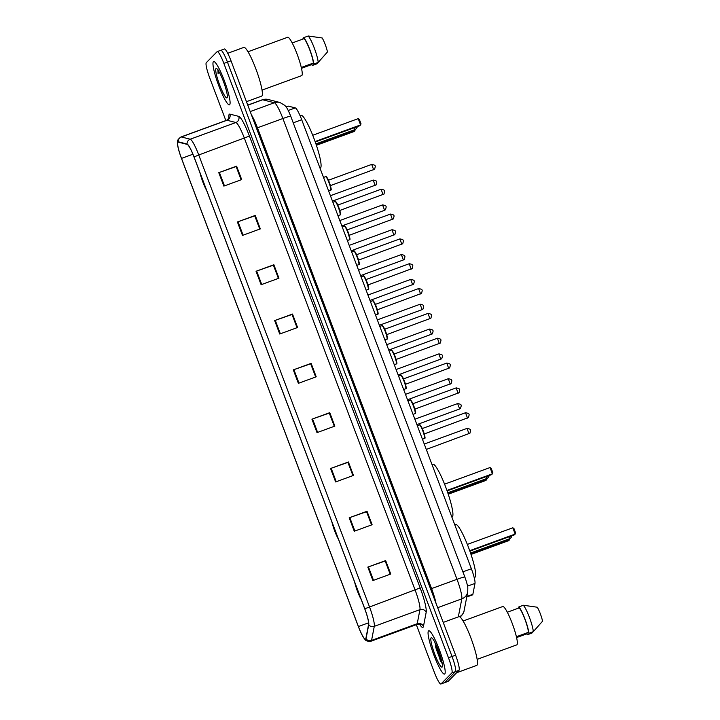 <?xml version="1.0" encoding="UTF-8"?>
<svg xmlns="http://www.w3.org/2000/svg" width="720" height="720" viewBox="0 0 720 720"><rect width="100%" height="100%" fill="white"/><g stroke="black" fill="none" stroke-linecap="round" stroke-linejoin="round"><path stroke-width="1.08" d="M286.11 106.911L288.18 106.155A14.409 2.178 69.9 0 1 288.414 106.155L295.308 107.901A14.409 2.178 69.9 0 1 301.707 119.727L471.375 568.746A14.409 2.178 69.9 0 1 474.984 583.407L472.869 594.306A14.409 2.178 69.9 0 1 472.653 594.801A14.409 2.178 69.9 0 1 472.518 594.891L466.758 596.997M416.322 624.654L434.286 672.183A14.409 2.178 -110.1 0 0 440.919 684L448.056 681.39A14.409 2.178 -110.1 0 0 448.191 681.3L458.991 670.329A14.409 2.178 -110.1 0 0 455.598 655.173L231.012 60.813A14.409 2.178 -110.1 0 0 224.379 48.996L220.806 50.301A14.409 2.178 -110.1 0 0 220.68 50.391M440.919 684A14.409 2.178 -110.1 0 0 441.054 683.91L451.863 672.939L455.427 671.634A14.409 2.178 -110.1 0 0 452.034 656.478L227.448 62.118A14.409 2.178 -110.1 0 0 220.806 50.301A14.409 2.178 -110.1 0 1 227.448 62.118L452.034 656.478A14.409 2.178 -110.1 0 1 455.427 671.634L444.618 682.605L455.427 671.634L458.991 670.329M435.528 646.38A19.215 2.907 -110.1 0 0 442.179 663.156A19.215 2.907 -110.1 0 1 435.528 646.38M444.762 673.947A23.058 3.492 -110.1 0 0 439.623 650.457A23.058 3.492 -110.1 0 0 428.715 630.774A23.058 3.492 -110.1 0 0 428.499 630.918A23.058 3.492 -110.1 0 0 433.638 654.399A23.058 3.492 -110.1 0 0 444.546 674.082A23.058 3.492 -110.1 0 0 444.762 673.947A23.058 3.492 -110.1 0 0 439.623 650.457A23.058 3.492 -110.1 0 0 428.715 630.774A23.058 3.492 -110.1 0 0 428.499 630.918A23.058 3.492 -110.1 0 0 433.638 654.399A23.058 3.492 -110.1 0 0 444.546 674.082A23.058 3.492 -110.1 0 0 444.762 673.947M229.662 104.688A23.058 3.492 -110.1 0 0 224.523 81.207A23.058 3.492 -110.1 0 0 213.615 61.515A23.058 3.492 -110.1 0 0 213.399 61.659A23.058 3.492 -110.1 0 0 218.538 85.149A23.058 3.492 -110.1 0 0 229.446 104.832A23.058 3.492 -110.1 0 0 229.662 104.688A23.058 3.492 -110.1 0 0 224.523 81.207A23.058 3.492 -110.1 0 0 213.615 61.515A23.058 3.492 -110.1 0 0 213.399 61.659A23.058 3.492 -110.1 0 0 218.538 85.149A23.058 3.492 -110.1 0 0 229.446 104.832A23.058 3.492 -110.1 0 0 229.662 104.688M365.634 639.045A15.372 2.322 69.9 0 1 365.49 639.144A15.372 2.322 69.9 0 1 358.416 626.535L181.521 158.4A15.372 2.322 69.9 0 1 178.047 142.137A15.372 2.322 69.9 0 1 178.299 142.128L187.182 144.387A15.372 2.322 69.9 0 1 194.013 157.005L364.743 608.823A15.372 2.322 69.9 0 1 368.586 624.456L365.868 638.514A15.372 2.322 69.9 0 1 365.634 639.045M365.769 639.405A15.759 2.385 -110.1 0 0 366.003 638.856L368.73 624.807A15.759 2.385 -110.1 0 0 364.788 608.778L194.058 156.96A15.759 2.385 -110.1 0 0 187.056 144.027L178.173 141.768A15.759 2.385 -110.1 0 0 177.543 144.405A15.759 2.385 -110.1 0 0 181.476 158.445L358.371 626.58A15.759 2.385 -110.1 0 0 363.645 637.731A15.759 2.385 -110.1 0 0 365.769 639.405M451.863 672.939A14.409 2.178 -110.1 0 0 448.47 657.783L223.875 63.423A14.409 2.178 -110.1 0 0 217.242 51.606A14.409 2.178 -110.1 0 0 217.107 51.687L206.307 62.658A14.409 2.178 -110.1 0 0 209.691 77.823L225.846 120.564M256.032 271.269L273.87 264.744L278.955 278.199L261.117 284.715L256.032 271.269L256.644 271.053L261.729 284.49M237.402 221.967L255.24 215.442L260.325 228.888L242.487 235.413L237.402 221.967L238.014 221.742L243.099 235.188M218.772 172.656L236.61 166.14L241.695 179.586L223.857 186.102L218.772 172.656L219.384 172.44L224.469 185.877M311.931 419.184L329.769 412.668L334.845 426.114L317.007 432.63L311.931 419.184L312.543 418.968L317.619 432.405M330.561 468.495L348.399 461.97L353.475 475.416L335.637 481.941L330.561 468.495L331.173 468.27L336.249 481.716M349.191 517.797L367.029 511.272L372.114 524.727L354.267 531.243L349.191 517.797L349.803 517.581L354.879 531.018M367.821 567.099L385.659 560.583L390.744 574.029L372.906 580.545L367.821 567.099L368.433 566.883L373.509 580.329M274.662 320.571L292.509 314.055L297.585 327.501L279.747 334.017L274.662 320.571L275.283 320.355L280.359 333.801M293.301 369.882L311.139 363.357L316.215 376.803L298.377 383.328L293.301 369.882L293.913 369.657L298.989 383.103M273.411 265.212L278.406 278.397L273.393 265.176L256.644 271.053M255.24 215.442L254.79 215.901L259.776 229.086M236.61 166.14L236.16 166.59L241.146 179.784M329.301 413.127L334.305 426.312L329.292 413.091L312.543 418.968M348.399 461.97L347.949 462.429L352.935 475.614L347.922 462.393L331.173 468.27M367.029 511.272L366.579 511.731L371.565 524.925L366.552 511.704L349.803 517.581M385.659 560.583L385.209 561.042L390.195 574.227L385.182 561.006L368.433 566.883M292.509 314.055L292.059 314.514L297.036 327.699L292.023 314.478L275.283 320.355M311.139 363.357L310.689 363.816L315.666 377.01L310.662 363.789L293.913 369.657M329.769 412.668L329.319 413.118M241.128 179.793L236.133 166.563L219.384 172.44M259.758 229.095L254.763 215.865L238.014 221.742M273.87 264.744L273.42 265.203M456.624 672.741L476.757 665.379A25.938 3.924 -110.1 0 0 477 665.226A25.938 3.924 -110.1 0 0 471.213 638.802A25.938 3.924 -110.1 0 0 458.946 616.653L443.223 622.404M477.135 659.358L516.78 644.868A20.412 3.087 -110.1 0 0 516.969 644.742A20.412 3.087 -110.1 0 0 512.424 623.952A20.412 3.087 -110.1 0 0 502.767 606.519L463.113 621.009M442.152 667.044A15.66 2.367 -110.1 0 0 442.287 666.846A15.66 2.367 -110.1 0 0 438.858 651.618A15.66 2.367 -110.1 0 0 431.658 637.767A15.66 2.367 -110.1 0 0 431.109 637.812A15.66 2.367 -110.1 0 0 434.799 654.291A15.66 2.367 -110.1 0 0 442.152 667.044M434.862 642.321L440.343 660.645L442.269 663.687M516.393 636.732L528.471 632.313A14.409 2.178 -110.1 0 0 524.844 619.092A14.409 2.178 -110.1 0 0 519.237 607.869L507.312 612.225M528.471 632.313L528.849 633.294L533.304 631.665L542.556 621.216A9.603 1.449 -110.1 0 0 537.264 607.221L523.323 605.259L518.868 606.888L519.237 607.869M533.304 631.665A15.372 2.322 -110.1 0 0 529.416 617.346A15.372 2.322 -110.1 0 0 523.323 605.259M528.849 633.294A15.372 2.322 -110.1 0 0 524.952 618.975A15.372 2.322 -110.1 0 0 518.868 606.888M533.178 631.71L531.9 633.087L527.436 634.725L527.067 633.744L516.582 637.578M526.743 633.861A15.372 2.322 -110.1 0 0 527.436 634.725M517.464 608.31L519.174 607.689M442.161 663.048L440.334 659.106L435.996 644.625M440.343 660.645L435.123 642.825M474.174 577.512L474.903 577.251A28.098 4.248 -110.1 0 0 475.164 577.08A28.098 4.248 -110.1 0 0 468.9 548.451A28.098 4.248 -110.1 0 0 455.607 524.466L454.752 524.772M355.005 583.065A12.969 1.962 -110.1 0 0 360.882 598.608M470.853 553.986L509.463 539.865L508.671 540.666L471.006 554.436M509.85 538.614L509.463 539.865L509.103 538.92M469.71 550.683L515.178 534.06L514.395 534.861L469.872 551.133M512.811 527.787L513.927 528.471L515.619 532.953L515.178 534.06L512.811 527.787L467.343 544.41M246.456 101.682L261.657 96.129A25.938 3.924 -110.1 0 0 261.891 95.967A25.938 3.924 -110.1 0 0 256.113 69.543A25.938 3.924 -110.1 0 0 243.846 47.403L227.727 53.289M262.026 90.108L301.68 75.618A20.412 3.087 -110.1 0 0 301.869 75.492A20.412 3.087 -110.1 0 0 297.315 54.693A20.412 3.087 -110.1 0 0 287.658 37.26L248.013 51.759M227.052 97.785A15.66 2.367 -110.1 0 0 227.187 97.587A15.66 2.367 -110.1 0 0 223.758 82.359A15.66 2.367 -110.1 0 0 216.558 68.508A15.66 2.367 -110.1 0 0 216.009 68.562A15.66 2.367 -110.1 0 0 219.69 85.041A15.66 2.367 -110.1 0 0 227.052 97.785M217.926 69.453L218.088 73.881L218.799 71.316M301.284 67.473L313.371 63.054A14.409 2.178 -110.1 0 0 309.735 49.833A14.409 2.178 -110.1 0 0 304.137 38.61L292.212 42.966M313.371 63.054L313.74 64.035L318.204 62.406L327.456 51.966A9.603 1.449 -110.1 0 0 322.164 37.971L308.223 36L303.759 37.629L304.137 38.61M318.204 62.406A15.372 2.322 -110.1 0 0 314.307 48.087A15.372 2.322 -110.1 0 0 308.223 36M313.74 64.035A15.372 2.322 -110.1 0 0 309.852 49.716A15.372 2.322 -110.1 0 0 303.759 37.629M318.078 62.451L316.791 63.837L312.336 65.466L311.967 64.485L301.482 68.319M311.634 64.602A15.372 2.322 -110.1 0 0 312.336 65.466M302.355 39.06L304.065 38.43M218.088 73.881L218.097 70.191M451.863 517.104L452.133 517.005A28.098 4.248 -110.1 0 0 452.394 516.834A28.098 4.248 -110.1 0 0 446.13 488.214A28.098 4.248 -110.1 0 0 432.837 464.22L431.991 464.535M332.244 522.819A12.969 1.962 -110.1 0 0 338.121 538.371M448.092 493.74L486.702 479.628L485.91 480.429L448.245 494.199M487.08 478.368L486.702 479.628L486.342 478.674M446.949 490.446L492.417 473.823L491.625 474.624L447.111 490.896M490.041 467.55L491.166 468.234L492.858 472.716L492.417 473.823L490.041 467.55L444.573 484.164M320.022 168.201L320.292 168.102A28.098 4.248 -110.1 0 0 320.553 167.931A28.098 4.248 -110.1 0 0 314.289 139.311A28.098 4.248 -110.1 0 0 301.005 115.317L300.051 115.659M200.403 173.916A12.969 1.962 -110.1 0 0 206.28 189.468M316.251 144.837L354.861 130.725L354.069 131.526L316.404 145.296M355.239 129.465L354.861 130.725L354.501 129.771M315.108 141.534L360.576 124.92L359.793 125.721L315.27 141.993M358.209 118.638L359.325 119.322L361.017 123.813L360.576 124.92L358.209 118.638L312.732 135.261M466.857 596.502L472.869 594.306M467.55 586.125L474.984 583.407M462.897 571.851L471.375 568.746M293.229 122.832L301.707 119.727M288.234 110.484L295.308 107.901M286.155 106.974L288.414 106.155M458.325 616.878L461.817 598.86A19.215 2.907 -110.1 0 0 457.002 579.312L282.888 118.512A19.215 2.907 -110.1 0 0 274.356 102.744L262.638 99.765A19.215 2.907 -110.1 0 0 262.323 99.774L268.146 99.486L279.855 102.465L284.832 105.39C286.281 107.208 287.028 107.172 290.745 116.262A9.603 0.675 159.3 0 0 282.888 118.512L257.463 127.809L431.586 588.609A19.215 2.907 69.9 0 1 435.996 603.288M247.788 105.201L262.638 99.765A9.603 9.45 -75.7 0 1 268.146 99.486M455.598 655.173L448.47 657.783M448.191 681.3L441.054 683.91M231.012 60.813L223.875 63.423M290.745 116.262L464.868 577.062C467.523 584.415 467.802 587.493 467.811 587.799L467.721 592.056A9.603 9.207 -169 0 1 461.817 598.86L437.661 607.689M464.868 577.062A9.603 0.675 159.3 0 0 457.002 579.312L430.578 588.951M279.855 102.465A9.603 9.45 -75.7 0 0 274.356 102.744L250.191 111.573M251.406 114.795A19.215 2.907 69.9 0 1 257.463 127.809L256.455 128.151M467.721 592.056L464.13 610.578A9.603 9.207 -169 0 1 459.621 616.743M358.416 626.535L368.604 622.809M228.933 118.278A24.021 3.636 69.9 0 1 229.266 114.273A24.021 3.636 69.9 0 1 229.878 114.12L238.77 116.379A24.021 3.636 69.9 0 1 249.435 136.089L420.165 587.907A24.021 3.636 69.9 0 1 426.177 612.342L423.45 626.391A24.021 3.636 69.9 0 1 419.769 624.555M194.058 156.96L198.747 154.98L369.468 606.798A19.215 2.907 69.9 0 1 374.283 626.346L371.556 640.404A19.215 2.907 69.9 0 1 371.268 641.07A19.215 2.907 69.9 0 1 371.088 641.187L416.763 624.492A19.215 2.907 -110.1 0 0 416.943 624.375A19.215 2.907 -110.1 0 0 417.222 623.709L419.949 609.651A19.215 2.907 -110.1 0 0 415.143 590.112L244.413 138.285A19.215 2.907 -110.1 0 0 235.881 122.517L226.989 120.258A19.215 2.907 -110.1 0 0 226.674 120.267L229.149 117.927M366.003 638.856A4.806 4.608 -169 0 0 371.556 640.404L417.222 623.709A4.806 4.608 11 0 1 423.45 626.391M420.165 587.907L364.788 608.778M187.056 144.027A4.806 4.725 -75.7 0 1 190.215 139.212A19.215 2.907 69.9 0 1 198.747 154.98L249.435 136.089M426.177 612.342A4.806 4.608 11 0 0 419.949 609.651L374.283 626.346A4.806 4.608 -169 0 1 368.73 624.807M178.173 141.768A4.806 4.725 -75.7 0 1 181.323 136.953L190.215 139.212L235.881 122.517A4.806 4.725 104.3 0 0 238.77 116.379M177.543 144.405C178.002 142.218 175.608 140.868 181.008 136.962A19.215 2.907 69.9 0 1 181.323 136.953L226.989 120.258A4.806 4.725 104.3 0 0 229.878 114.12M181.521 158.4L192.915 154.233M434.871 642.375A19.215 2.907 -110.1 0 0 441.81 661.338M435.771 647.406A19.692 2.979 -110.1 0 0 442.233 663.462M354.627 582.057A13.689 2.07 -110.1 0 0 361.26 599.625M509.184 536.769A3.843 0.585 69.9 0 1 509.418 538.794A3.843 0.585 69.9 0 1 509.382 538.812A3.843 0.585 69.9 0 1 509.346 538.821M331.857 521.811A13.689 2.07 -110.1 0 0 338.499 539.379M486.414 476.523A3.843 0.585 69.9 0 1 486.657 478.548A3.843 0.585 69.9 0 1 486.621 478.575A3.843 0.585 69.9 0 1 486.576 478.575M200.025 172.908A13.689 2.07 -110.1 0 0 206.658 190.476M354.573 127.62A3.843 0.585 69.9 0 1 354.816 129.645A3.843 0.585 69.9 0 1 354.78 129.672A3.843 0.585 69.9 0 1 354.735 129.672M468.999 433.8L467.028 428.4M459.675 408.951L457.641 403.569C462.348 404.46 461.34 405.135 460.539 408.393L459.675 408.951M450.234 384.138L448.263 378.738M405.477 394.362L448.29 378.72C452.961 379.629 451.962 380.295 451.152 383.562L407.52 399.762M440.847 359.307L438.876 353.907M431.469 334.476L429.489 329.076M377.325 319.869L420.138 304.218C424.809 305.136 423.81 305.802 423.009 309.06L422.118 309.636L420.111 304.236M412.704 284.805L410.724 279.405M367.947 295.038L410.751 279.387C415.431 280.296 414.432 280.971 413.622 284.229L369.981 300.429M403.38 259.956L401.346 254.574C406.044 255.465 405.045 256.14 404.244 259.398L403.38 259.956M393.93 235.143L391.959 229.743M349.182 245.376L391.986 229.725C396.657 230.634 395.658 231.309 394.857 234.567L351.216 250.767M339.795 220.545L382.608 204.894C387.279 205.803 386.28 206.478 385.47 209.736L384.579 210.312L382.581 204.912M375.165 185.481L373.194 180.081M424.341 438.507A7.209 1.089 -110.1 0 0 424.422 438.498A7.209 1.089 -110.1 0 0 424.494 438.453A7.209 1.089 -110.1 0 0 422.883 431.118A7.209 1.089 -110.1 0 0 419.472 424.962A7.209 1.089 -110.1 0 0 419.409 425.007M467.505 418.14L465.534 412.74M420.021 425.295A6.723 1.017 69.9 0 1 423.18 430.767A6.723 1.017 69.9 0 1 424.764 437.841M414.963 413.676A7.209 1.089 -110.1 0 0 415.044 413.667A7.209 1.089 -110.1 0 0 415.107 413.622A7.209 1.089 -110.1 0 0 413.505 406.278A7.209 1.089 -110.1 0 0 410.094 400.131A7.209 1.089 -110.1 0 0 410.022 400.176M458.118 393.309L456.174 387.891L412.893 403.713M410.643 400.455A6.723 1.017 69.9 0 1 413.802 405.936A6.723 1.017 69.9 0 1 415.386 413.01M405.576 388.845A7.209 1.089 -110.1 0 0 405.657 388.836A7.209 1.089 -110.1 0 0 405.72 388.791A7.209 1.089 -110.1 0 0 404.118 381.447A7.209 1.089 -110.1 0 0 400.707 375.3A7.209 1.089 -110.1 0 0 400.644 375.345M448.74 368.478L446.769 363.078M401.256 375.624A6.723 1.017 69.9 0 1 404.415 381.105A6.723 1.017 69.9 0 1 405.999 388.179M396.198 364.014A7.209 1.089 -110.1 0 0 396.27 364.005A7.209 1.089 -110.1 0 0 396.342 363.96A7.209 1.089 -110.1 0 0 394.731 356.616A7.209 1.089 -110.1 0 0 391.329 350.469A7.209 1.089 -110.1 0 0 391.257 350.514M439.353 343.647L437.409 338.229L394.128 354.042M391.878 350.793A6.723 1.017 69.9 0 1 395.037 356.274A6.723 1.017 69.9 0 1 396.621 363.348M386.811 339.183A7.209 1.089 -110.1 0 0 386.892 339.165A7.209 1.089 -110.1 0 0 386.955 339.129A7.209 1.089 -110.1 0 0 385.353 331.785A7.209 1.089 -110.1 0 0 381.942 325.638A7.209 1.089 -110.1 0 0 381.879 325.674M429.975 318.807L427.995 313.407M382.491 325.962A6.723 1.017 69.9 0 1 385.65 331.443A6.723 1.017 69.9 0 1 387.234 338.517M377.424 314.343A7.209 1.089 -110.1 0 0 377.505 314.334A7.209 1.089 -110.1 0 0 377.577 314.289A7.209 1.089 -110.1 0 0 375.966 306.954A7.209 1.089 -110.1 0 0 372.555 300.798A7.209 1.089 -110.1 0 0 372.492 300.843M420.588 293.976L418.617 288.576M373.104 301.131A6.723 1.017 69.9 0 1 376.263 306.603A6.723 1.017 69.9 0 1 377.847 313.686M368.046 289.512A7.209 1.089 -110.1 0 0 368.127 289.503A7.209 1.089 -110.1 0 0 368.19 289.458A7.209 1.089 -110.1 0 0 366.588 282.123A7.209 1.089 -110.1 0 0 363.177 275.967A7.209 1.089 -110.1 0 0 363.105 276.012M411.21 269.145L409.23 263.745M363.726 276.3A6.723 1.017 69.9 0 1 366.885 281.772A6.723 1.017 69.9 0 1 368.469 288.846M358.659 264.681A7.209 1.089 -110.1 0 0 358.74 264.672A7.209 1.089 -110.1 0 0 358.803 264.627A7.209 1.089 -110.1 0 0 357.201 257.292A7.209 1.089 -110.1 0 0 353.79 251.136A7.209 1.089 -110.1 0 0 353.727 251.181M401.823 244.314L399.879 238.896L356.589 254.718M354.339 251.469A6.723 1.017 69.9 0 1 357.498 256.941A6.723 1.017 69.9 0 1 359.082 264.015M349.281 239.85A7.209 1.089 -110.1 0 0 349.353 239.841A7.209 1.089 -110.1 0 0 349.425 239.796A7.209 1.089 -110.1 0 0 347.814 232.461A7.209 1.089 -110.1 0 0 344.412 226.305A7.209 1.089 -110.1 0 0 344.34 226.35M392.436 219.483L390.465 214.083M344.961 226.638A6.723 1.017 69.9 0 1 348.12 232.11A6.723 1.017 69.9 0 1 349.704 239.184M339.894 215.019A7.209 1.089 -110.1 0 0 339.975 215.01A7.209 1.089 -110.1 0 0 340.038 214.965A7.209 1.089 -110.1 0 0 338.436 207.621A7.209 1.089 -110.1 0 0 335.025 201.474A7.209 1.089 -110.1 0 0 334.962 201.519M383.058 194.652L381.078 189.252M335.574 201.807A6.723 1.017 69.9 0 1 338.733 207.279A6.723 1.017 69.9 0 1 340.317 214.353M330.507 190.188A7.209 1.089 -110.1 0 0 330.588 190.179A7.209 1.089 -110.1 0 0 330.66 190.134A7.209 1.089 -110.1 0 0 329.049 182.79A7.209 1.089 -110.1 0 0 325.647 176.643A7.209 1.089 -110.1 0 0 325.575 176.688M373.671 169.821L371.7 164.421M326.196 176.967A6.723 1.017 69.9 0 1 329.355 182.448A6.723 1.017 69.9 0 1 330.93 189.522M464.13 610.578C464.058 611.937 463.149 613.683 461.394 615.825L460.017 616.986M262.323 99.774L247.752 105.102M363.645 637.731C365.418 639.117 364.455 641.682 371.088 641.187M217.242 51.606L220.806 50.301M181.008 136.962L226.674 120.267M420.372 624.915C420.399 624.438 419.202 624.303 416.763 624.492M354.384 581.418L357.066 590.265L361.539 600.354M470.529 553.023L509.382 538.812A3.843 3.843 0 0 0 511.866 535.788M331.623 521.172L334.305 530.028L338.778 540.108M447.759 492.777L486.621 478.575A3.843 3.843 0 0 0 489.105 475.542M199.782 172.269L202.464 181.116L206.937 191.205M315.918 143.874L354.78 129.672A3.843 3.843 0 0 0 357.264 126.639M424.242 444.033L467.055 428.382C471.726 429.291 470.727 429.966 469.926 433.224L426.285 449.424M457.668 403.551L414.864 419.202M459.648 408.969L416.898 424.593M396.099 369.531L438.903 353.889C443.574 354.798 442.575 355.464 441.774 358.731L398.133 374.922M386.712 344.7L429.516 329.058C434.196 329.967 433.197 330.633 432.387 333.891L388.746 350.091M422.118 309.636L379.368 325.26M401.373 254.556L358.56 270.207M403.353 259.974L360.603 275.598M384.579 210.312L341.838 225.936M330.417 195.705L373.221 180.063C377.892 180.972 376.893 181.647 376.092 184.905L332.451 201.105M422.433 439.227L424.665 438.345C425.646 438.732 424.809 435.366 422.145 428.247C420.381 424.98 419.49 423.891 419.472 424.962L417.339 425.745M424.251 433.953L468.432 417.564C469.233 414.306 470.232 413.631 465.561 412.722L422.28 428.544M413.046 414.396L415.278 413.514C416.268 413.901 415.422 410.535 412.758 403.416C410.994 400.149 410.103 399.06 410.094 400.131L407.952 400.914M414.873 409.122L459.045 392.733C459.846 389.466 460.845 388.8 456.174 387.891M403.668 389.565L405.9 388.674C406.881 389.07 406.044 385.704 403.371 378.585C401.616 375.318 400.725 374.22 400.707 375.3L398.565 376.083M405.486 384.291L449.658 367.902C450.468 364.635 451.467 363.969 446.787 363.06L403.506 378.882M394.281 364.734L396.513 363.843C397.494 364.239 396.657 360.873 393.993 353.754C392.229 350.487 391.338 349.389 391.329 350.469L389.187 351.252M396.108 359.46L440.28 343.062C441.081 339.804 442.08 339.138 437.409 338.229M384.894 339.894L387.126 339.012C388.116 339.399 387.279 336.042 384.606 328.923C382.842 325.656 381.96 324.558 381.942 325.638L379.8 326.412M386.721 334.629L430.893 318.231C431.703 314.973 432.702 314.298 428.022 313.389L384.741 329.211M375.516 315.063L377.748 314.181C378.729 314.568 377.892 311.202 375.228 304.083C373.464 300.825 372.573 299.727 372.555 300.798L370.422 301.581M377.334 309.798L421.515 293.4C422.316 290.142 423.315 289.467 418.644 288.558L375.363 304.38M366.129 290.232L368.361 289.35C369.351 289.737 368.505 286.371 365.841 279.252C364.077 275.994 363.195 274.896 363.177 275.967L361.035 276.75M367.956 284.967L412.128 268.569C412.929 265.311 413.928 264.636 409.257 263.727L365.976 279.549M356.751 265.401L358.983 264.519C359.964 264.906 359.127 261.54 356.463 254.421C354.699 251.154 353.808 250.065 353.79 251.136L351.657 251.919M358.569 260.127L402.741 243.738C403.551 240.48 404.55 239.805 399.879 238.896M347.364 240.57L349.596 239.688C350.586 240.075 349.74 236.709 347.076 229.59C345.312 226.323 344.421 225.234 344.412 226.305L342.27 227.088M349.191 235.296L393.363 218.907C394.164 215.649 395.163 214.974 390.492 214.065L347.211 229.887M337.977 215.739L340.218 214.857C341.199 215.244 340.362 211.878 337.689 204.759C335.934 201.492 335.043 200.403 335.025 201.474L332.883 202.257M339.804 210.465L383.976 194.076C384.786 190.809 385.785 190.143 381.105 189.234L337.824 205.056M328.599 190.908L330.831 190.017C331.812 190.413 330.975 187.047 328.311 179.928C326.547 176.661 325.656 175.563 325.647 176.643L323.505 177.426M330.426 185.634L374.598 169.245C375.399 165.978 376.398 165.312 371.727 164.403L328.446 180.225"/></g></svg>
